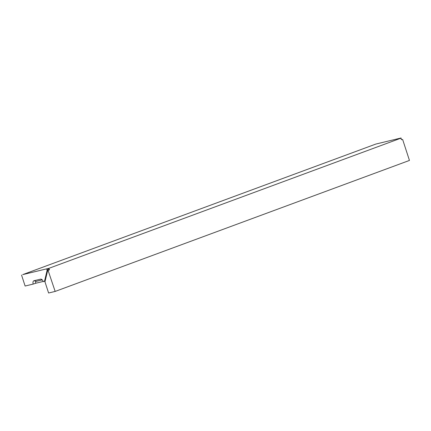 <?xml version="1.0" encoding="UTF-8"?>
<svg xmlns="http://www.w3.org/2000/svg" width="431" height="431" viewBox="0 0 431 431"><rect width="100%" height="100%" fill="white"/><g stroke="black" fill="none" stroke-linecap="round" stroke-linejoin="round"><path stroke-width="0.65" d="M401.353 139.569L401.045 137.995L400.027 138.394L400.9 138.184L401.374 139.644L402.635 139.472L409.45 160.434L408.276 160.871L55.163 291.426L48.137 270.566L49.441 269.768L48.967 268.303L48.094 268.513L49.005 269.871M401.045 137.995L375.837 144.062L22.724 274.617L48.094 268.513M400.9 138.184L48.967 268.303M49.441 269.768L47.561 270.927L44.964 281.815L48.601 293.005L55.163 291.426M48.331 269.246L47.588 269.499L45.077 281.152L43.267 281.664A3.082 1.789 69.7 0 0 41.236 279.191A3.082 1.789 69.7 0 0 40.568 279.159L41.845 279.52M48.148 270.711L48.498 270.35M40.568 279.159L34.006 280.737A3.082 1.789 -110.3 0 0 33.209 284.083L25.117 286.028L21.55 275.053M47.669 270.269L47.081 270.485L44.49 281.368M47.081 270.485L46.758 268.987M33.209 284.083L35.73 283.248A1.746 1.013 69.7 0 1 36.182 281.351L42.254 279.891M35.73 283.248L43.192 281.454M34.006 280.737L36.182 281.351"/></g></svg>
